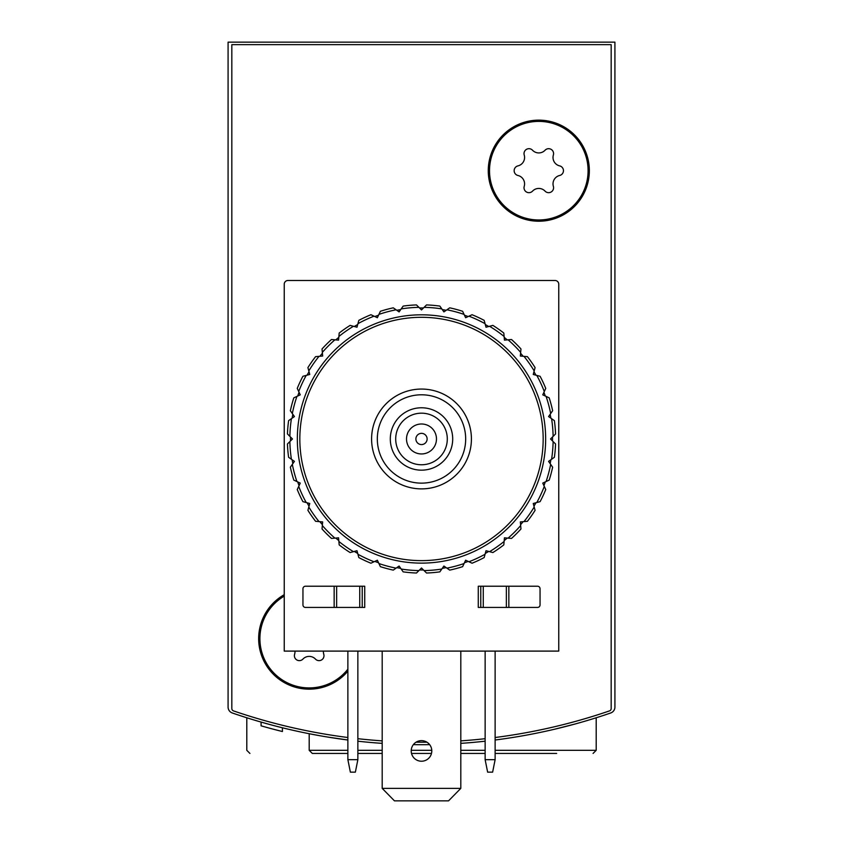 <?xml version="1.0" encoding="UTF-8"?>
<svg xmlns="http://www.w3.org/2000/svg" width="843" height="843" viewBox="0 0 843 843"><rect width="100%" height="100%" fill="white"/><g stroke="black" fill="none" stroke-linecap="round" stroke-linejoin="round"><path stroke-width="1.26" d="M228.084 628.646L228.084 707.077A6.238 6.238 0 0 0 232.289 712.978A580.258 580.258 0 0 0 347.874 740.006L326.81 736.919M495.126 740.006A580.258 580.258 0 0 0 610.711 712.978A6.238 6.238 0 0 0 614.916 707.077L614.916 42.15L228.084 42.15L228.084 707.077M347.874 753.431L312.31 753.431L309.191 750.312L309.191 733.726L320.214 735.791L309.423 733.768M327.295 736.993L347.874 740.006M554.294 729.3L575.326 723.937M269.202 724.358L257.789 721.123M357.864 741.197A580.258 580.258 0 0 0 382.195 743.368M413.355 744.643A580.258 580.258 0 0 0 429.645 744.643M460.805 743.368A580.258 580.258 0 0 0 485.136 741.197M614.916 707.077L614.916 628.646M282.426 727.783L282.426 731.524A580.258 580.258 0 0 1 261.088 725.823L261.088 722.082M261.098 725.834L264.396 726.771M266.061 727.235L267.832 727.72M357.864 753.431L382.195 753.431M411.51 753.431L431.49 753.431M460.805 753.431L485.136 753.431M495.126 753.431L556.654 753.431M249.918 753.431L246.799 750.312L246.799 717.772M394.45 800.85L382.195 788.374L394.45 800.85M347.874 737.509A580.258 580.258 0 0 1 233.511 710.902A2.497 2.497 0 0 1 231.825 708.541L231.825 44.647L611.175 44.647L611.175 708.541A2.497 2.497 0 0 1 609.489 710.902A580.258 580.258 0 0 1 495.126 737.509M485.136 738.7A580.258 580.258 0 0 1 460.805 740.871M426.906 742.177A580.258 580.258 0 0 1 416.094 742.177M382.195 740.871A580.258 580.258 0 0 1 357.864 738.7M358.17 651.102A50.538 50.538 0 0 1 357.864 652.25M347.874 671.154A50.538 50.538 0 0 1 270.35 670.954A50.538 50.538 0 0 1 284.239 594.684M589.341 170.676A50.538 50.538 0 0 1 513.535 214.449A50.538 50.538 0 0 1 513.535 126.914A50.538 50.538 0 0 1 589.341 170.676M465.673 438.971A44.173 44.173 0 0 1 399.413 477.222A44.173 44.173 0 0 1 399.413 400.71A44.173 44.173 0 0 1 465.673 438.971M452.702 438.971A31.202 31.202 0 0 1 405.904 465.989A31.202 31.202 0 0 1 405.904 411.953A31.202 31.202 0 0 1 452.702 438.971M471.416 438.971A49.916 49.916 0 0 1 396.547 482.196A49.916 49.916 0 0 1 396.547 395.746A49.916 49.916 0 0 1 471.416 438.971M447.296 438.971A25.796 25.796 0 0 1 408.602 461.311A25.796 25.796 0 0 1 408.602 416.632A25.796 25.796 0 0 1 447.296 438.971M436.474 438.971A14.974 14.974 0 0 1 414.008 451.943A14.974 14.974 0 0 1 414.008 426A14.974 14.974 0 0 1 436.474 438.971M427.116 438.971A5.616 5.616 0 0 1 418.697 443.829A5.616 5.616 0 0 1 418.697 434.103A5.616 5.616 0 0 1 427.116 438.971M538.803 121.392A49.294 49.294 0 0 1 581.491 195.323A49.294 49.294 0 0 1 496.116 195.323A49.294 49.294 0 0 1 538.803 121.392M517.95 165.881A8.63 8.63 0 0 0 524.22 155.017A4.932 4.932 0 0 1 532.523 150.223A8.63 8.63 0 0 0 545.073 150.223A4.932 4.932 0 0 1 553.377 155.017A8.63 8.63 0 0 0 559.657 165.881A4.932 4.932 0 0 1 559.657 175.481A8.63 8.63 0 0 0 553.377 186.345A4.932 4.932 0 0 1 545.073 191.14A8.63 8.63 0 0 0 532.523 191.14A4.932 4.932 0 0 1 524.22 186.345A8.63 8.63 0 0 0 517.95 175.481A4.932 4.932 0 0 1 517.95 165.881M347.874 669.173A49.294 49.294 0 0 1 272.026 671.007A49.294 49.294 0 0 1 284.239 596.127M323.438 651.102A8.63 8.63 0 0 0 323.775 654.294A4.932 4.932 0 0 1 315.461 659.089A8.63 8.63 0 0 0 302.922 659.089A4.932 4.932 0 0 1 294.607 654.294A8.63 8.63 0 0 0 294.945 651.102M347.874 759.669L350.372 772.146L355.367 772.146L357.864 759.669L347.874 759.669L347.874 651.102M357.864 651.102L357.864 759.669M485.136 759.669L487.633 772.146L492.628 772.146L495.126 759.669L485.136 759.669L485.136 651.102M495.126 651.102L495.126 759.669M478.276 586.222L537.549 586.222A2.497 2.497 0 0 1 540.047 588.709L540.047 604.937A2.497 2.497 0 0 1 537.549 607.434L478.276 607.434L478.276 586.222M284.239 651.102L284.239 284.239A3.741 3.741 0 0 1 287.979 280.487L555.021 280.487A3.741 3.741 0 0 1 558.761 284.239L558.761 651.102L284.239 651.102M305.451 586.222L364.724 586.222L364.724 607.434L305.451 607.434A2.497 2.497 0 0 1 302.953 604.937L302.953 588.709A2.497 2.497 0 0 1 305.451 586.222M334.155 586.222L334.155 607.434M508.845 586.222L508.845 607.434M480.773 586.222L480.773 607.434M362.227 586.222L362.227 607.434M431.795 750.934A10.295 10.295 0 0 1 416.358 759.849A10.295 10.295 0 0 1 416.358 742.019A10.295 10.295 0 0 1 431.795 750.934M382.195 651.102L382.195 788.374L460.805 788.374L460.805 651.102M460.805 788.374L448.55 800.85L394.893 800.85M287.452 433.945A134.142 134.142 0 0 1 288.612 420.636L294.428 416.568L290.361 410.741A134.142 134.142 0 0 1 293.817 397.843L300.256 394.84L297.252 388.402A134.142 134.142 0 0 1 302.9 376.294L309.76 374.461L307.916 367.59A134.142 134.142 0 0 1 315.588 356.652L322.658 356.031L322.037 348.96A134.142 134.142 0 0 1 331.489 339.508L338.559 340.129L339.181 333.048A134.142 134.142 0 0 1 350.13 325.387L356.989 327.232L358.823 320.372A134.142 134.142 0 0 1 370.931 314.724L377.369 317.727L380.372 311.288A134.142 134.142 0 0 1 393.281 307.832L399.097 311.899L401.194 308.896A131.645 131.645 0 0 1 418.908 307.347L421.5 309.939L426.526 304.924A134.142 134.142 0 0 1 439.835 306.083L443.903 311.899L449.719 307.832A134.142 134.142 0 0 1 462.628 311.288L465.631 317.727L472.069 314.724A134.142 134.142 0 0 1 484.177 320.372L486.011 327.232L492.87 325.387A134.142 134.142 0 0 1 503.819 333.048L504.441 340.129L511.511 339.508A134.142 134.142 0 0 1 520.963 348.96L520.342 356.031L527.412 356.652A134.142 134.142 0 0 1 535.084 367.59L533.24 374.461L540.1 376.294A134.142 134.142 0 0 1 545.748 388.402L542.744 394.84L549.183 397.843A134.142 134.142 0 0 1 552.639 410.741L548.572 416.568L554.388 420.636A134.142 134.142 0 0 1 555.548 433.945L550.532 438.971L555.548 443.987A134.142 134.142 0 0 1 554.388 457.306L548.572 461.374L552.639 467.191A134.142 134.142 0 0 1 549.183 480.099L542.744 483.102L545.748 489.541A134.142 134.142 0 0 1 540.1 501.648L533.24 503.482L535.084 510.342A134.142 134.142 0 0 1 527.412 521.29L520.342 521.912L520.963 528.982A134.142 134.142 0 0 1 511.511 538.435L504.441 537.813L503.819 544.884A134.142 134.142 0 0 1 492.87 552.555L486.011 550.711L484.177 557.571A134.142 134.142 0 0 1 472.069 563.219L465.631 560.216L462.628 566.654A134.142 134.142 0 0 1 449.719 570.11L443.903 566.043L439.835 571.86A134.142 134.142 0 0 1 426.526 573.019L421.5 568.003L416.474 573.019A134.142 134.142 0 0 1 403.165 571.86L399.097 566.043L393.281 570.11A134.142 134.142 0 0 1 380.372 566.654L377.369 560.216L370.931 563.219A134.142 134.142 0 0 1 358.823 557.571L356.989 550.711L350.13 552.555A134.142 134.142 0 0 1 339.181 544.884L338.559 537.813L331.489 538.435A134.142 134.142 0 0 1 322.037 528.982L322.658 521.912L315.588 521.29A134.142 134.142 0 0 1 307.916 510.342L309.76 503.482L302.9 501.648A134.142 134.142 0 0 1 297.252 489.541L300.256 483.102L293.817 480.099A134.142 134.142 0 0 1 290.361 467.191L294.428 461.374L288.612 457.306A134.142 134.142 0 0 1 287.452 443.987L292.468 438.971L287.452 433.945M289.876 436.379A131.645 131.645 0 0 1 291.425 418.665M292.331 413.555A131.645 131.645 0 0 1 296.926 396.389M298.707 391.51A131.645 131.645 0 0 1 306.209 375.409M308.812 370.909A131.645 131.645 0 0 1 319.002 356.347M322.342 352.374A131.645 131.645 0 0 1 334.903 339.813M338.886 336.473A131.645 131.645 0 0 1 353.438 326.283M357.938 323.68A131.645 131.645 0 0 1 374.039 316.167M378.918 314.397A131.645 131.645 0 0 1 396.084 309.792M424.092 307.347A131.645 131.645 0 0 1 441.806 308.896M446.916 309.792A131.645 131.645 0 0 1 464.082 314.397M468.961 316.167A131.645 131.645 0 0 1 485.062 323.68M489.562 326.283A131.645 131.645 0 0 1 504.114 336.473M508.097 339.813A131.645 131.645 0 0 1 520.658 352.374M523.998 356.347A131.645 131.645 0 0 1 534.188 370.909M536.791 375.409A131.645 131.645 0 0 1 544.293 391.51M546.074 396.389A131.645 131.645 0 0 1 550.669 413.555M551.575 418.665A131.645 131.645 0 0 1 553.124 436.379M553.124 441.563A131.645 131.645 0 0 1 551.575 459.266M550.669 464.377A131.645 131.645 0 0 1 546.074 481.553M544.293 486.422A131.645 131.645 0 0 1 536.791 502.533M534.188 507.033A131.645 131.645 0 0 1 523.998 521.585M520.658 525.568A131.645 131.645 0 0 1 508.097 538.129M504.114 541.469A131.645 131.645 0 0 1 489.562 551.659M485.062 554.262A131.645 131.645 0 0 1 468.961 561.765M464.082 563.545A131.645 131.645 0 0 1 446.916 568.14M441.806 569.046A131.645 131.645 0 0 1 424.092 570.595M418.908 570.595A131.645 131.645 0 0 1 401.194 569.046M396.084 568.14A131.645 131.645 0 0 1 378.918 563.545M374.039 561.765A131.645 131.645 0 0 1 357.938 554.262M353.438 551.659A131.645 131.645 0 0 1 338.886 541.469M334.903 538.129A131.645 131.645 0 0 1 322.342 525.568M319.002 521.585A131.645 131.645 0 0 1 308.812 507.033M306.209 502.533A131.645 131.645 0 0 1 298.707 486.422M296.926 481.553A131.645 131.645 0 0 1 292.331 464.377M291.425 459.266A131.645 131.645 0 0 1 289.876 441.563M297.337 438.971A124.163 124.163 0 0 1 483.576 331.447A124.163 124.163 0 0 1 483.576 546.496A124.163 124.163 0 0 1 297.337 438.971M299.834 438.971A121.666 121.666 0 0 1 482.333 333.607A121.666 121.666 0 0 1 482.333 544.336A121.666 121.666 0 0 1 299.834 438.971M290.487 440.952A131.023 131.023 0 0 1 290.477 438.971A131.023 131.023 0 0 1 290.487 436.99M292.131 418.17A131.023 131.023 0 0 1 292.827 414.271M297.716 396.02A131.023 131.023 0 0 1 299.065 392.301M307.052 375.177A131.023 131.023 0 0 1 309.033 371.752M319.866 356.273A131.023 131.023 0 0 1 322.416 353.238M335.767 339.887A131.023 131.023 0 0 1 338.802 337.337M354.281 326.504A131.023 131.023 0 0 1 357.706 324.523M374.829 316.536A131.023 131.023 0 0 1 378.549 315.187M396.8 310.298A131.023 131.023 0 0 1 400.699 309.602M419.519 307.958A131.023 131.023 0 0 1 423.481 307.958M442.301 309.602A131.023 131.023 0 0 1 446.2 310.298M464.451 315.187A131.023 131.023 0 0 1 468.171 316.536M485.294 324.523A131.023 131.023 0 0 1 488.719 326.504M504.198 337.337A131.023 131.023 0 0 1 507.233 339.887M520.584 353.238A131.023 131.023 0 0 1 523.134 356.273M533.967 371.752A131.023 131.023 0 0 1 535.948 375.177M543.935 392.301A131.023 131.023 0 0 1 545.284 396.02M550.173 414.271A131.023 131.023 0 0 1 550.869 418.17M552.513 436.99A131.023 131.023 0 0 1 552.513 440.952M550.869 459.772A131.023 131.023 0 0 1 550.173 463.671M545.284 481.911A131.023 131.023 0 0 1 543.935 485.642M535.948 502.755A131.023 131.023 0 0 1 533.967 506.19M523.134 521.659A131.023 131.023 0 0 1 520.584 524.704M507.233 538.055A131.023 131.023 0 0 1 504.198 540.605M488.719 551.438A131.023 131.023 0 0 1 485.294 553.419M468.171 561.406A131.023 131.023 0 0 1 464.451 562.755M446.2 567.645A131.023 131.023 0 0 1 442.301 568.33M423.481 569.984A131.023 131.023 0 0 1 419.519 569.984M400.699 568.33A131.023 131.023 0 0 1 396.8 567.645M378.549 562.755A131.023 131.023 0 0 1 374.829 561.406M357.706 553.419A131.023 131.023 0 0 1 354.281 551.438M338.802 540.605A131.023 131.023 0 0 1 335.767 538.055M322.416 524.704A131.023 131.023 0 0 1 319.866 521.659M309.033 506.19A131.023 131.023 0 0 1 307.052 502.755M299.065 485.642A131.023 131.023 0 0 1 297.716 481.911M292.827 463.671A131.023 131.023 0 0 1 292.131 459.772M401.194 308.896L403.165 306.083A134.142 134.142 0 0 1 416.474 304.924L418.908 307.347M309.191 750.312L347.874 750.312M357.864 750.312L382.195 750.312M411.226 750.312L431.774 750.312M460.805 750.312L485.136 750.312M495.126 750.312L596.201 750.312L596.201 717.772M336.642 586.222L336.642 607.434M359.729 586.222L359.729 607.434M506.358 586.222L506.358 607.434M483.271 586.222L483.271 607.434M596.201 750.312L593.082 753.431"/></g></svg>
